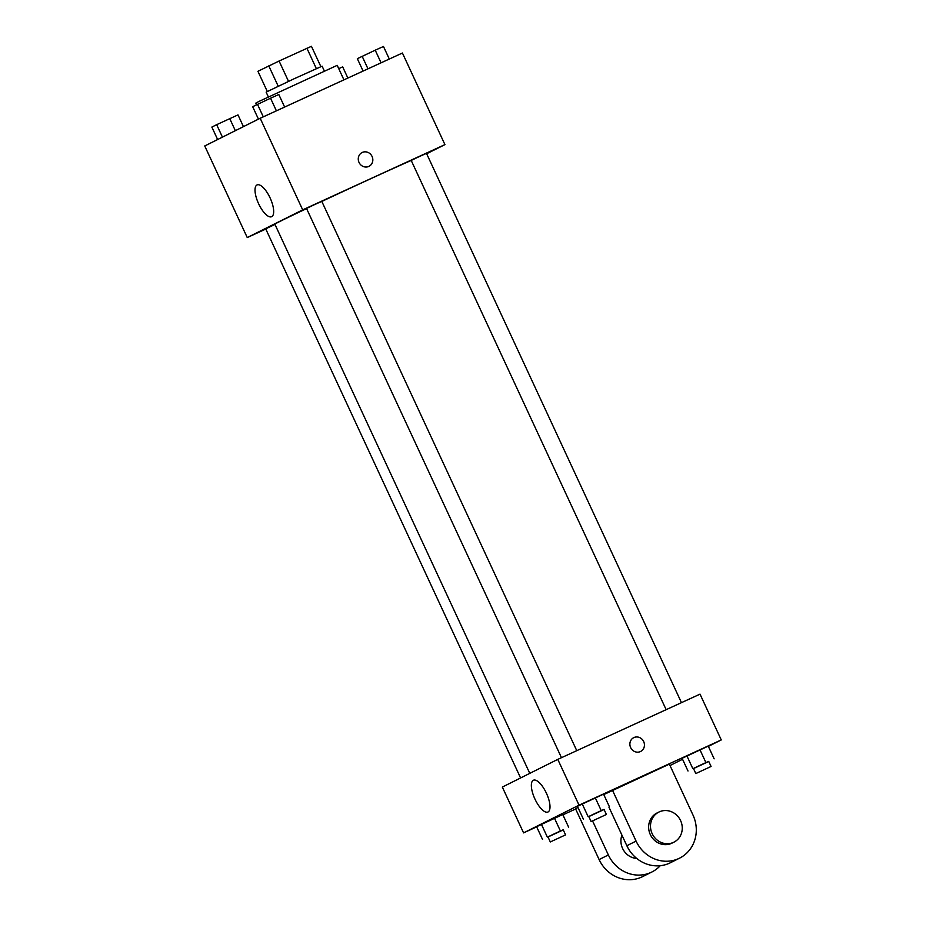 <?xml version="1.0" encoding="UTF-8"?>
<svg xmlns="http://www.w3.org/2000/svg" width="926" height="926" viewBox="0 0 926 926"><rect width="100%" height="100%" fill="white"/><g stroke="black" fill="none" stroke-linecap="round" stroke-linejoin="round"><path stroke-width="1.39" d="M267.301 91.489L257.926 71.29L279.085 61.023L311.437 46.3L320.871 66.626M268.343 96.894L266.144 92.137L293.982 78.826L322.109 66.163L324.32 70.908M278.217 86.222L268.772 65.873M316.345 68.605L306.911 48.256M288.53 81.372L279.085 61.023M343.94 79.856L337.203 65.341L258.794 101.513L255.784 103.133L256.537 104.754M265.808 229.046L247.254 237.565L204.739 145.972L260.183 118.273L402.416 53.025L444.931 144.618L426.655 153.739M411.213 160.464A78.536 0.891 155.1 0 0 321.82 201.428M306.587 208.605A78.536 0.891 155.1 0 0 274.848 224.161L529.788 773.372M247.254 237.565L302.698 209.866L444.931 144.618M576.771 750.673L321.785 201.359L314.111 204.82L306.518 208.443L561.469 757.688M681.455 702.649L426.469 153.346L418.795 156.795L411.202 160.429L666.153 709.675M520.597 777.956L265.704 228.838L274.976 224.428M302.698 209.866L260.183 118.273M258.586 203.685A17.467 6.436 65.4 0 1 257.058 184.934A17.467 6.436 65.4 0 1 270.195 198.129A17.467 6.436 65.4 0 1 271.631 216.696A17.467 6.436 65.4 0 1 258.586 203.685M362.101 152.535A7.709 7.176 -116.5 0 1 372.02 156.332A7.709 7.176 -116.5 0 1 368.999 166.333A7.709 7.176 -116.5 0 1 359.138 162.64A7.709 7.176 -116.5 0 1 362.298 152.431A7.709 7.176 -116.5 0 1 372.009 156.332A7.709 7.176 -116.5 0 1 368.988 166.333M536.686 826.86L523.584 832.879L502.332 787.077L557.776 759.378L700.01 694.141L721.261 739.932L708.367 746.379M217.633 139.525L211.857 127.082L216.661 124.674L237.994 114.893L243.445 126.642M235.343 130.682L229.729 118.586M222.437 137.129L216.661 124.674M258.447 119.141L252.671 106.687L270.542 98.202L278.807 94.51L284.629 107.057M276.399 110.831L270.542 98.202M263.297 116.85L257.474 104.291M338.731 68.64L342.678 66.869L347.863 78.05M363.096 71.059L357.343 58.674L375.215 50.178L383.48 46.485L389.314 59.044M381.084 62.818L375.215 50.178M367.981 68.825L362.147 56.266M547.995 836.965L563.274 829.904M565.578 834.87L563.216 829.789L555.542 833.238L547.949 836.872L550.31 841.954L565.578 834.87L550.31 841.954M560.38 830.935L554.477 818.214L562.742 814.51L568.657 827.231M542.52 839.419L536.605 826.698L562.742 814.51M547.312 837.023L541.409 824.302L554.477 818.214M588.809 816.582L604.088 809.521M606.391 814.486L604.03 809.393L596.356 812.854L588.762 816.489L591.124 821.57L606.391 814.486L591.124 821.57M601.194 810.539L595.291 797.818L603.555 794.126L609.458 806.847M583.322 819.035L577.419 806.314L603.555 794.126M588.126 816.639L582.222 803.918L595.291 797.818M693.493 768.568L708.76 761.496M711.075 766.462L708.714 761.38L701.04 764.83L693.447 768.464L695.808 773.557L711.075 766.462L695.808 773.557M705.878 762.526L699.975 749.805L708.24 746.113L714.143 758.834M688.006 771.011L682.103 758.29L708.24 746.113M692.81 768.615L686.907 755.894L699.975 749.805M575.636 809L562.904 814.845M546.433 793.258A17.467 6.436 65.4 0 1 547.96 812.009A17.467 6.436 65.4 0 1 534.834 798.814A17.467 6.436 65.4 0 1 533.399 780.248A17.467 6.436 65.4 0 1 546.433 793.258M523.584 832.879L579.039 805.18L557.776 759.378L700.01 694.141M502.332 787.077L557.776 759.378M630.641 747.56A7.709 7.176 -116.5 0 1 633.708 737.663A7.709 7.176 -116.5 0 1 643.582 741.367A7.709 7.176 -116.5 0 1 640.607 751.472A7.709 7.176 -116.5 0 1 630.641 747.56M579.039 805.18L721.261 739.932M640.607 751.472A7.709 7.176 63.5 0 0 643.57 741.367A7.709 7.176 63.5 0 0 633.708 737.675M682.555 759.274L670.007 765.536M682.103 758.29L686.907 755.894M577.419 806.314L582.222 803.918M536.605 826.698L541.409 824.302M612.468 790.225L636.081 841.097A33.66 31.299 63.5 0 0 679.568 858.159A33.66 31.299 63.5 0 0 692.972 815.007L669.359 764.124L603.764 794.566M577.951 807.46L575.497 808.687L599.11 859.571A33.66 31.299 63.5 0 0 642.598 876.633L651.846 872.014A33.66 31.299 -116.5 0 1 608.359 854.953L599.11 859.571M621.936 835.148A16.83 15.649 63.5 0 0 636.764 858.471M592.582 820.957L608.359 854.953M660.238 865.706A33.66 31.299 -116.5 0 1 651.846 872.014M636.081 841.097L626.844 845.716L608.926 807.113M626.844 845.716A33.66 31.299 63.5 0 0 670.331 862.777L679.568 858.159M658.849 812.079L657.009 812.993A16.83 15.649 63.5 0 0 650.527 835.044A16.83 15.649 63.5 0 0 672.044 843.111L673.897 842.185A16.83 15.649 -116.5 0 1 652.379 834.118A16.83 15.649 -116.5 0 1 658.849 812.079A16.83 15.649 -116.5 0 1 659.289 811.87A16.83 15.649 -116.5 0 1 680.483 820.367A16.83 15.649 -116.5 0 1 673.897 842.185"/></g></svg>
